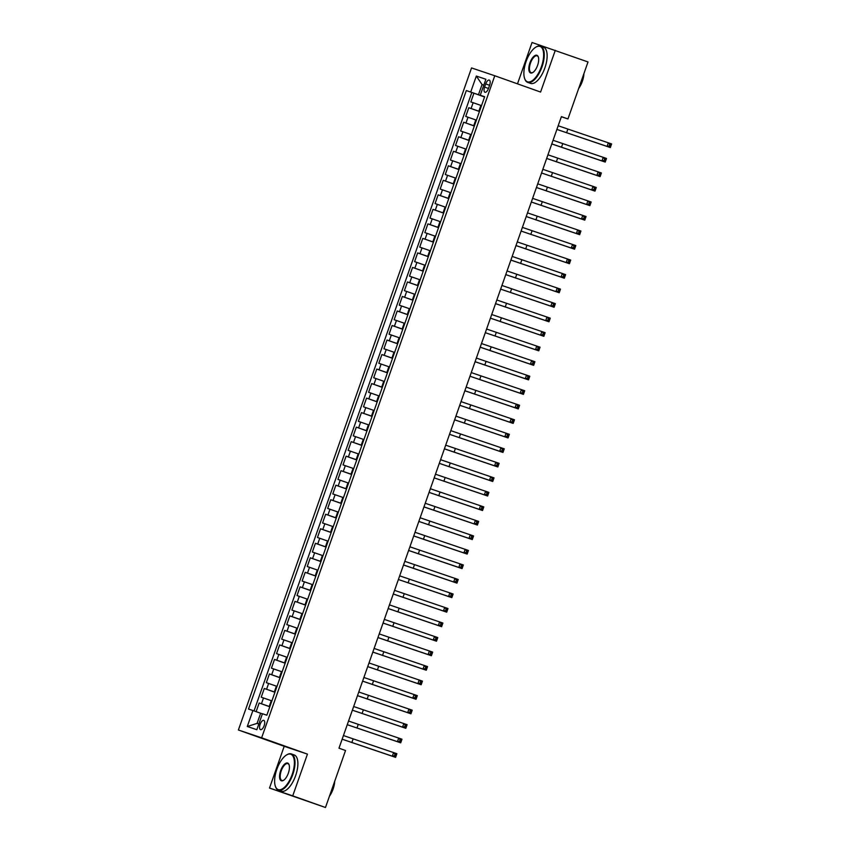 <?xml version="1.0" encoding="UTF-8"?>
<svg xmlns="http://www.w3.org/2000/svg" width="850" height="850" viewBox="0 0 850 850"><rect width="100%" height="100%" fill="white"/><g stroke="black" fill="none" stroke-linecap="round" stroke-linejoin="round"><path stroke-width="1.27" d="M264.148 725.666A4.93 2.125 -70.4 0 0 263.787 720.354A4.93 2.125 -70.4 0 0 260.132 724.317A4.93 2.125 -70.4 0 0 260.493 729.64A4.93 2.125 -70.4 0 0 264.148 725.666M269.503 788.046L292.74 795.855L307.445 754.12L284.208 746.3L269.503 788.046L325.476 807.5L345.536 750.518L338.991 748.181L561.404 116.62L567.949 118.947L588.019 61.954L532.047 42.5L517.491 83.842M284.208 746.3L238.393 730.001L471.538 67.936L494.774 75.756L261.63 737.811L238.393 730.001M481.525 105.623L470.847 101.915L473.918 93.203L484.564 96.996M479.474 111.424L468.807 107.727L479.442 111.509M468.807 107.727L465.736 116.439L476.404 120.137M471.293 134.661L460.626 130.953L463.696 122.241L474.332 126.034M466.183 149.175L455.515 145.477L458.575 136.765L469.221 140.548M461.072 163.699L450.404 159.991L453.464 151.279L464.111 155.072M455.951 178.213L445.283 174.516L448.354 165.803L458.989 169.586M450.84 192.738L440.172 189.029L443.243 180.317L453.879 184.11M445.729 207.251L435.062 203.554L438.132 194.841L448.768 198.624M440.619 221.776L429.951 218.067L433.011 209.355L443.658 213.148M435.508 236.289L424.83 232.592L427.901 223.879L438.547 227.662M430.387 250.814L419.719 247.106L422.79 238.393L433.426 242.176M425.276 265.327L414.609 261.63L417.679 252.917L428.315 256.7M420.166 279.841L409.498 276.144L412.569 267.431L423.204 271.214M415.055 294.366L404.388 290.658L407.447 281.956L418.094 285.738M409.944 308.879L399.266 305.182L402.337 296.469L412.983 300.252M404.823 323.404L394.156 319.696L397.226 310.994L407.862 314.776M399.712 337.918L389.045 334.22L392.116 325.507L402.751 329.29M394.602 352.442L383.934 348.734L386.994 340.032L397.641 343.814M389.491 366.956L378.824 363.258L381.884 354.546L392.53 358.328M384.37 381.48L373.703 377.772L376.773 369.059L387.409 372.853M379.259 395.994L368.592 392.296L371.663 383.584L382.298 387.366M374.149 410.518L363.481 406.81L366.552 398.098L377.188 401.891M369.038 425.032L358.371 421.334L361.431 412.622L372.077 416.404M363.928 439.556L353.249 435.848L356.32 427.136L366.966 430.929M358.806 454.07L348.139 450.373L351.209 441.66L361.845 445.442M353.696 468.594L343.028 464.886L346.099 456.174L356.734 459.967M348.585 483.108L337.918 479.411L340.988 470.698L351.624 474.481M343.474 497.632L332.807 493.924L335.867 485.212L346.513 489.005M338.364 512.146L327.686 508.449L330.756 499.736L341.402 503.519M333.243 526.671L322.575 522.962L325.646 514.25L336.281 518.043M328.132 541.184L317.464 537.487L320.535 528.774L331.171 532.557M323.021 555.709L312.354 552.001L315.424 543.288L326.06 547.071M317.911 570.222L307.243 566.525L310.303 557.812L320.949 561.595M312.8 584.736L302.122 581.039L305.192 572.326L315.828 576.109M307.679 599.261L297.011 595.553L300.082 586.851L310.717 590.633M302.568 613.774L291.901 610.077L294.971 601.364L305.607 605.147M297.457 628.299L286.79 624.591L289.85 615.889L300.496 619.671M292.347 642.812L281.669 639.115L284.739 630.403L295.386 634.185M287.226 657.337L276.558 653.629L279.629 644.927L290.264 648.709M282.115 671.851L271.447 668.153L274.518 659.441L285.154 663.223M277.004 686.375L266.337 682.667L269.408 673.954L280.043 677.747M271.894 700.889L261.226 697.191L264.286 688.479L274.933 692.261M485.722 83.916L484.596 87.114A4.771 2.051 -70.4 0 0 484.946 92.257A4.771 2.051 -70.4 0 0 488.495 88.421L489.611 85.223A4.771 2.051 -70.4 0 0 489.271 80.07A4.771 2.051 -70.4 0 0 485.722 83.916L489.589 85.297M483.799 85.191L482.046 84.564L478.465 94.733L466.321 90.546L248.508 709.049L252.907 710.526L247.276 726.495L256.827 729.704L262.448 713.734L266.847 715.211L484.659 96.709L480.261 95.232L484.617 96.826M470.709 92.023L476.34 76.054L485.881 79.262L480.261 95.232M269.843 706.701L269.216 706.477L271.267 700.666M274.964 692.176L274.327 691.953L276.377 686.152M280.075 677.662L279.448 677.439L281.488 671.628M285.186 663.138L284.559 662.915L286.599 657.114M290.296 648.624L289.669 648.401L291.72 642.589M295.407 634.1L294.78 633.877L296.831 628.076M300.528 619.586L299.891 619.363L301.941 613.551M305.639 605.072L305.012 604.849L307.052 599.037M310.749 590.548L310.123 590.325L312.163 584.513M315.86 576.034L315.233 575.811L317.284 569.999M320.971 561.51L320.344 561.287L322.394 555.475M326.092 546.996L325.465 546.773L327.505 540.961M331.203 532.472L330.576 532.249L332.616 526.447M336.313 517.958L335.686 517.735L337.726 511.923M341.424 503.434L340.797 503.211L342.848 497.409M346.545 488.92L345.908 488.697L347.958 482.885M351.656 474.396L351.029 474.172L353.069 468.371M356.766 459.882L356.139 459.659L358.179 453.847M361.877 445.358L361.25 445.134L363.301 439.333M366.987 430.844L366.361 430.621L368.411 424.809M372.109 416.319L371.471 416.096L373.522 410.295M377.219 401.806L376.592 401.582L378.632 395.771M382.33 387.281L381.703 387.058L383.743 381.257M387.441 372.767L386.814 372.544L388.864 366.733M392.551 358.243L391.924 358.02L393.975 352.219M397.672 343.729L397.046 343.506L399.086 337.694M402.783 329.205L402.156 328.982L404.196 323.181M407.894 314.691L407.267 314.468L409.307 308.656M413.004 300.178L412.377 299.954L414.428 294.142M418.126 285.653L417.488 285.43L419.539 279.618M423.236 271.139L422.609 270.916L424.649 265.104M428.347 256.615L427.72 256.392L429.76 250.58M433.457 242.101L432.831 241.878L434.881 236.066M438.568 227.577L437.941 227.354L439.992 221.553M443.689 213.063L443.052 212.84L445.103 207.028M448.8 198.539L448.173 198.316L450.213 192.514M453.911 184.025L453.284 183.802L455.324 177.99M459.021 169.501L458.394 169.278L460.445 163.476M464.132 154.987L463.505 154.764L465.556 148.952M469.253 140.462L468.626 140.239L470.666 134.438M474.364 125.949L473.737 125.726L475.777 119.914M473.918 93.203L471.814 92.501L254.033 710.919M269.216 706.477L259.176 702.992L256.126 711.652M264.286 688.479L274.327 691.953M269.408 673.954L279.448 677.439M274.518 659.441L284.559 662.915M279.629 644.927L289.669 648.401M284.739 630.403L294.78 633.877M289.85 615.889L299.891 619.363M294.971 601.364L305.012 604.849M300.082 586.851L310.123 590.325M305.192 572.326L315.233 575.811M310.303 557.812L320.344 561.287M315.424 543.288L325.465 546.773M320.535 528.774L330.576 532.249M325.646 514.25L335.686 517.735M330.756 499.736L340.797 503.211M335.867 485.212L345.908 488.697M340.988 470.698L351.029 474.172M346.099 456.174L356.139 459.659M351.209 441.66L361.25 445.134M356.32 427.136L366.361 430.621M361.431 412.622L371.471 416.096M366.552 398.098L376.592 401.582M371.663 383.584L381.703 387.058M376.773 369.059L386.814 372.544M381.884 354.546L391.924 358.02M386.994 340.032L397.046 343.506M392.116 325.507L402.156 328.982M397.226 310.994L407.267 314.468M402.337 296.469L412.377 299.954M407.447 281.956L417.488 285.43M412.569 267.431L422.609 270.916M417.679 252.917L427.72 256.392M422.79 238.393L432.831 241.878M427.901 223.879L437.941 227.354M433.011 209.355L443.052 212.84M438.132 194.841L448.173 198.316M443.243 180.317L453.284 183.802M448.354 165.803L458.394 169.278M453.464 151.279L463.505 154.764M458.575 136.765L468.626 140.239M463.696 122.241L473.737 125.726M484.585 96.911L478.465 94.733M292.74 795.855L325.476 807.5M307.445 754.12L261.63 737.811M494.774 75.756L540.589 92.055L555.294 50.32M561.361 116.726L567.949 118.947M483.809 85.159L482.046 84.564L476.34 76.054M262.406 713.851L260.652 713.235L257.072 723.393L258.836 723.987M471.814 92.501L466.321 90.546M259.176 702.992L269.822 706.786M252.907 710.526L260.652 713.235M247.276 726.495L257.072 723.393M558.184 125.768L611.607 143.926L610.332 147.56L556.888 129.423L607.059 146.391L608.334 142.768L609.758 144.479L609.237 145.934L610.555 146.391L611.065 144.946L609.758 144.479M610.555 146.391L610.332 147.56L607.059 146.391L609.237 145.934M611.065 144.946L611.607 143.926M541.418 66.693A18.774 8.086 -70.4 0 0 535.649 47.271A18.774 8.086 -70.4 0 0 526.086 61.54A18.774 8.086 -70.4 0 0 524.588 78.381A18.774 8.086 -70.4 0 0 541.418 66.693M535.872 47.143A19.242 8.287 109.6 0 1 536.095 47.005A19.242 8.287 109.6 0 1 540.589 46.134A19.242 8.287 109.6 0 1 541.992 66.895A19.242 8.287 109.6 0 1 527.691 82.386A19.242 8.287 109.6 0 1 524.758 78.869A19.242 8.287 109.6 0 1 524.673 78.614M537.582 65.407A9.393 4.037 109.6 0 1 532.801 72.537A9.393 4.037 109.6 0 1 529.922 62.826A9.393 4.037 109.6 0 1 538.337 56.992A9.393 4.037 109.6 0 1 537.582 65.407M538.411 57.248A8.925 3.846 -70.4 0 0 537.136 55.845A8.925 3.846 -70.4 0 0 530.506 63.028A8.925 3.846 -70.4 0 0 531.154 72.664A8.925 3.846 -70.4 0 0 533.024 72.388M582.718 77.01A19.242 8.287 109.6 0 1 581.528 80.963A19.242 8.287 109.6 0 1 579.976 84.787M583.961 73.493A13.855 5.961 109.6 0 1 582.346 81.292A13.855 5.961 109.6 0 1 578.701 88.421M540.589 46.134L543.479 47.154A19.242 8.287 109.6 0 1 544.871 67.926A19.242 8.287 109.6 0 1 530.57 83.406L527.691 82.386M292.166 774.488A18.774 8.086 -70.4 0 0 286.397 755.066A18.774 8.086 -70.4 0 0 276.834 769.335A18.774 8.086 -70.4 0 0 275.336 786.165A18.774 8.086 -70.4 0 0 292.166 774.488M286.62 754.938A19.242 8.287 109.6 0 1 286.843 754.789A19.242 8.287 109.6 0 1 291.337 753.918A19.242 8.287 109.6 0 1 292.74 774.69A19.242 8.287 109.6 0 1 278.439 790.181A19.242 8.287 109.6 0 1 275.506 786.664A19.242 8.287 109.6 0 1 275.421 786.409M288.331 773.202A9.393 4.037 109.6 0 1 283.549 780.332A9.393 4.037 109.6 0 1 280.67 770.621A9.393 4.037 109.6 0 1 289.085 764.777A9.393 4.037 109.6 0 1 288.331 773.202M289.159 765.032A8.925 3.846 -70.4 0 0 287.884 763.64A8.925 3.846 -70.4 0 0 281.244 770.822A8.925 3.846 -70.4 0 0 281.902 780.459A8.925 3.846 -70.4 0 0 283.772 780.183M333.466 784.805A19.242 8.287 109.6 0 1 332.276 788.758A19.242 8.287 109.6 0 1 330.724 792.582M334.709 781.278A13.855 5.961 109.6 0 1 333.083 789.087A13.855 5.961 109.6 0 1 329.449 796.216M291.337 753.918L294.217 754.949A19.242 8.287 109.6 0 1 295.619 775.71A19.242 8.287 109.6 0 1 281.318 791.201L278.439 790.181M553.063 140.292L606.496 158.451L605.221 162.074L551.778 143.947M551.788 143.916L601.949 160.916L603.224 157.282L604.637 158.992L604.127 160.448L605.434 160.916L605.954 159.46L604.637 158.992M605.434 160.916L605.221 162.074L601.949 160.916L604.127 160.448M605.954 159.46L606.496 158.451M547.952 154.806L601.386 172.964L600.111 176.598L546.667 158.461M546.678 158.44L596.838 175.429L598.113 171.806L599.526 173.517L599.016 174.972L600.323 175.429L600.833 173.984L599.526 173.517M600.323 175.429L600.111 176.598L596.838 175.429L599.016 174.972M600.833 173.984L601.386 172.964M542.842 169.331L596.275 187.489L594.989 191.112L541.556 172.986L591.717 189.954L593.003 186.32L594.416 188.031L593.906 189.486L595.213 189.954L595.722 188.498L594.416 188.031M595.213 189.954L594.989 191.112L591.717 189.954L593.906 189.486M595.722 188.498L596.275 187.489M537.731 183.844L591.164 202.002L589.879 205.636L536.446 187.499L586.606 204.468L587.892 200.844L589.305 202.555L588.795 204L590.102 204.468L590.612 203.023L589.305 202.555M590.102 204.468L589.879 205.636L586.606 204.468L588.795 204M590.612 203.023L591.164 202.002M532.621 198.369L586.043 216.527L584.768 220.15L531.324 202.024M531.335 201.992L581.496 218.992L582.771 215.358L584.194 217.069L583.674 218.524L584.991 218.992L585.501 217.536L584.194 217.069M584.991 218.992L584.768 220.15L581.496 218.992L583.674 218.524M585.501 217.536L586.043 216.527M527.499 212.883L580.933 231.041L579.657 234.674L526.214 216.538L576.385 233.506L577.66 229.883L579.073 231.593L578.563 233.038L579.87 233.506L580.391 232.061L579.073 231.593M579.87 233.506L579.657 234.674L576.385 233.506L578.563 233.038M580.391 232.061L580.933 231.041M522.389 227.396L575.822 245.565L574.547 249.188L521.103 231.062L571.274 248.03L572.549 244.396L573.963 246.107L573.452 247.562L574.759 248.03L575.269 246.574L573.963 246.107M574.759 248.03L574.547 249.188L571.274 248.03L573.452 247.562M575.269 246.574L575.822 245.565M517.278 241.921L570.711 260.079L569.426 263.712L515.992 245.576M516.003 245.554L566.153 262.544L567.439 258.921L568.852 260.631L568.342 262.076L569.649 262.544L570.159 261.099L568.852 260.631M569.649 262.544L569.426 263.712L566.153 262.544L568.342 262.076M570.159 261.099L570.711 260.079M512.168 256.434L565.601 274.603L564.315 278.226L510.882 260.1M510.882 260.068L561.043 277.068L562.328 273.434L563.741 275.145L563.231 276.601L564.538 277.068L565.048 275.612L563.741 275.145M564.538 277.068L564.315 278.226L561.043 277.068L563.231 276.601M565.048 275.612L565.601 274.603M507.057 270.959L560.479 289.117L559.204 292.751L505.761 274.614L555.932 291.582L557.207 287.948L558.62 289.669L558.11 291.114L559.428 291.582L559.938 290.137L558.62 289.669M559.428 291.582L559.204 292.751L555.932 291.582L558.11 291.114M559.938 290.137L560.479 289.117M501.936 285.473L555.369 303.641L554.094 307.264L500.65 289.127L550.821 306.106L552.096 302.473L553.509 304.183L552.999 305.639L554.306 306.106L554.816 304.651L553.509 304.183M554.306 306.106L554.094 307.264L550.821 306.106L552.999 305.639M554.816 304.651L555.369 303.641M496.825 299.997L550.258 318.155L548.983 321.789L495.539 303.652M495.55 303.62L545.711 320.62L546.986 316.986L548.399 318.707L547.889 320.152L549.196 320.62L549.706 319.164L548.399 318.707M549.196 320.62L548.983 321.789L545.711 320.62L547.889 320.152M549.706 319.164L550.258 318.155M491.714 314.511L545.148 332.679L543.862 336.303L490.429 318.166L540.589 335.144L541.875 331.511L543.288 333.221L542.778 334.677L544.085 335.144L544.595 333.689L543.288 333.221M544.085 335.144L543.862 336.303L540.589 335.144L542.778 334.677M544.595 333.689L545.148 332.679M486.604 329.035L540.026 347.193L538.751 350.827L485.318 332.69L535.479 349.658L536.754 346.024L538.178 347.746L537.657 349.191L538.974 349.658L539.484 348.203L538.178 347.746M538.974 349.658L538.751 350.827L535.479 349.658L537.657 349.191M539.484 348.203L540.026 347.193M481.483 343.549L534.916 361.707L533.641 365.341L480.197 347.204M480.207 347.183L530.368 364.172L531.643 360.549L533.056 362.259L532.546 363.715L533.853 364.183L534.374 362.727L533.056 362.259M533.853 364.183L533.641 365.341L530.368 364.172L532.546 363.715M534.374 362.727L534.916 361.707M476.372 358.073L529.805 376.231L528.53 379.865L475.086 361.728M475.097 361.696L525.258 378.696L526.533 375.062L527.946 376.784L527.436 378.229L528.742 378.696L529.253 377.241L527.946 376.784M528.742 378.696L528.53 379.865L525.258 378.696L527.436 378.229M529.253 377.241L529.805 376.231M471.261 372.587L524.694 390.745L523.419 394.379L469.976 376.242L520.147 393.21L521.422 389.587L522.835 391.297L522.325 392.753L523.632 393.221L524.142 391.765L522.835 391.297M523.632 393.221L523.419 394.379L520.147 393.21L522.325 392.753M524.142 391.765L524.694 390.745M466.151 387.111L519.584 405.269L518.298 408.903L464.865 390.766M464.876 390.734L515.026 407.734L516.311 404.101L517.724 405.822L517.214 407.267L518.521 407.734L519.031 406.279L517.724 405.822M518.521 407.734L518.298 408.903L515.026 407.734L517.214 407.267M519.031 406.279L519.584 405.269M461.04 401.625L514.462 419.783L513.188 423.417L459.744 405.28M459.754 405.259L509.915 422.248L511.19 418.625L512.614 420.336L512.093 421.791L513.411 422.248L513.921 420.803L512.614 420.336M513.411 422.248L513.188 423.417L509.915 422.248L512.093 421.791M513.921 420.803L514.462 419.783M455.919 416.149L509.352 434.308L508.077 437.931L454.633 419.804L504.804 436.772L506.079 433.139L507.493 434.849L506.983 436.305L508.289 436.772L508.81 435.317L507.493 434.849M508.289 436.772L508.077 437.931L504.804 436.772L506.983 436.305M508.81 435.317L509.352 434.308M450.808 430.663L504.241 448.821L502.966 452.455L449.522 434.318L499.694 451.286L500.969 447.663L502.382 449.374L501.872 450.829L503.179 451.286L503.689 449.841L502.382 449.374M503.179 451.286L502.966 452.455L499.694 451.286L501.872 450.829M503.689 449.841L504.241 448.821M445.697 445.188L499.131 463.346L497.845 466.969L444.412 448.842M444.422 448.811L494.572 465.811L495.858 462.177L497.271 463.888L496.761 465.343L498.068 465.811L498.578 464.355L497.271 463.888M498.068 465.811L497.845 466.969L494.572 465.811L496.761 465.343M498.578 464.355L499.131 463.346M440.587 459.701L494.02 477.859L492.734 481.493L439.301 463.356L489.462 480.324L490.748 476.701L492.161 478.412L491.651 479.868L492.957 480.324L493.467 478.879L492.161 478.412M492.957 480.324L492.734 481.493L489.462 480.324L491.651 479.868M493.467 478.879L494.02 477.859M435.476 474.226L488.899 492.384L487.624 496.007L434.18 477.881L484.351 494.849L485.626 491.215L487.039 492.926L486.529 494.381L487.847 494.849L488.357 493.393L487.039 492.926M487.847 494.849L487.624 496.007L484.351 494.849L486.529 494.381M488.357 493.393L488.899 492.384M430.355 488.739L483.788 506.897L482.513 510.531L429.069 492.394M429.08 492.373L479.241 509.362L480.516 505.739L481.929 507.45L481.419 508.895L482.726 509.362L483.236 507.918L481.929 507.45M482.726 509.362L482.513 510.531L479.241 509.362L481.419 508.895M483.236 507.918L483.788 506.897M425.244 503.264L478.678 521.422L477.402 525.045L423.959 506.919M423.969 506.887L474.13 523.887L475.405 520.253L476.818 521.964L476.308 523.419L477.615 523.887L478.125 522.431L476.818 521.964M477.615 523.887L477.402 525.045L474.13 523.887L476.308 523.419M478.125 522.431L478.678 521.422M420.134 517.778L473.567 535.936L472.281 539.569L418.848 521.433L469.009 538.401L470.294 534.778L471.707 536.488L471.197 537.933L472.504 538.401L473.014 536.956L471.707 536.488M472.504 538.401L472.281 539.569L469.009 538.401L471.197 537.933M473.014 536.956L473.567 535.936M415.023 532.291L468.446 550.46L467.171 554.083L413.737 535.957M413.737 535.925L463.898 552.925L465.173 549.291L466.597 551.002L466.087 552.457L467.394 552.925L467.904 551.469L466.597 551.002M467.394 552.925L467.171 554.083L463.898 552.925L466.087 552.457M467.904 551.469L468.446 550.46M409.902 546.816L463.335 564.974L462.06 568.607L408.616 550.471M408.627 550.449L458.788 567.439L460.062 563.816L461.476 565.526L460.966 566.971L462.283 567.439L462.793 565.994L461.476 565.526M462.283 567.439L462.06 568.607L458.788 567.439L460.966 566.971M462.793 565.994L463.335 564.974M404.791 561.329L458.224 579.498L456.949 583.121L403.506 564.995M403.516 564.963L453.677 581.963L454.952 578.329L456.365 580.04L455.855 581.496L457.162 581.963L457.672 580.508L456.365 580.04M457.162 581.963L456.949 583.121L453.677 581.963L455.855 581.496M457.672 580.508L458.224 579.498M399.681 575.854L453.114 594.012L451.839 597.646L398.395 579.509L448.566 596.477L449.841 592.843L451.254 594.564L450.744 596.009L452.051 596.477L452.561 595.032L451.254 594.564M452.051 596.477L451.839 597.646L448.566 596.477L450.744 596.009M452.561 595.032L453.114 594.012M394.57 590.367L448.003 608.536L446.717 612.159L393.284 594.023M393.295 594.001L443.445 611.001L444.731 607.367L446.144 609.078L445.634 610.534L446.941 611.001L447.451 609.546L446.144 609.078M446.941 611.001L446.717 612.159L443.445 611.001L445.634 610.534M447.451 609.546L448.003 608.536M389.459 604.892L442.882 623.05L441.607 626.684L388.163 608.547M388.174 608.515L438.334 625.515L439.609 621.881L441.033 623.602L440.513 625.048L441.83 625.515L442.34 624.059L441.033 623.602M441.83 625.515L441.607 626.684L438.334 625.515L440.513 625.048M442.34 624.059L442.882 623.05M384.338 619.406L437.771 637.574L436.496 641.197L383.053 623.061M383.063 623.039L433.224 640.039L434.499 636.406L435.912 638.116L435.402 639.572L436.709 640.039L437.229 638.584L435.912 638.116M436.709 640.039L436.496 641.197L433.224 640.039L435.402 639.572M437.229 638.584L437.771 637.574M379.228 633.93L432.661 652.088L431.386 655.722L377.942 637.585M377.953 637.553L428.113 654.553L429.388 650.919L430.801 652.641L430.291 654.086L431.598 654.553L432.108 653.097L430.801 652.641M431.598 654.553L431.386 655.722L428.113 654.553L430.291 654.086M432.108 653.097L432.661 652.088M374.117 648.444L427.55 666.602L426.264 670.236L372.831 652.099M372.842 652.077L422.992 669.067L424.277 665.444L425.691 667.154L425.181 668.61L426.487 669.077L426.998 667.622L425.691 667.154M426.487 669.077L426.264 670.236L422.992 669.067L425.181 668.61M426.998 667.622L427.55 666.602M369.006 662.968L422.439 681.126L421.154 684.76L367.721 666.623L417.881 683.591L419.167 679.957L420.58 681.679L420.07 683.124L421.377 683.591L421.887 682.136L420.58 681.679M421.377 683.591L421.154 684.76L417.881 683.591L420.07 683.124M421.887 682.136L422.439 681.126M363.896 677.482L417.318 695.64L416.043 699.274L362.599 681.137M362.61 681.116L412.771 698.105L414.046 694.482L415.469 696.192L414.949 697.648L416.266 698.116L416.776 696.66L415.469 696.192M416.266 698.116L416.043 699.274L412.771 698.105L414.949 697.648M416.776 696.66L417.318 695.64M358.774 692.006L412.207 710.164L410.933 713.798L357.489 695.661M357.499 695.629L407.66 712.629L408.935 708.996L410.348 710.717L409.838 712.162L411.145 712.629L411.666 711.174L410.348 710.717M411.145 712.629L410.933 713.798L407.66 712.629L409.838 712.162M411.666 711.174L412.207 710.164M353.664 706.52L407.097 724.678L405.822 728.312L352.378 710.175L402.549 727.143L403.824 723.52L405.237 725.231L404.728 726.686L406.034 727.143L406.544 725.698L405.237 725.231M406.034 727.143L405.822 728.312L402.549 727.143L404.728 726.686M406.544 725.698L407.097 724.678M348.553 721.044L401.986 739.202L400.701 742.826L347.267 724.699L397.428 741.668L398.714 738.034L400.127 739.744L399.617 741.2L400.924 741.668L401.434 740.212L400.127 739.744M400.924 741.668L400.701 742.826L397.428 741.668L399.617 741.2M401.434 740.212L401.986 739.202M343.442 735.558L396.876 753.716L395.59 757.35L342.157 739.213M342.157 739.192L392.317 756.181L393.603 752.558L395.016 754.269L394.506 755.724L395.813 756.181L396.323 754.736L395.016 754.269M395.813 756.181L395.59 757.35L392.317 756.181L394.506 755.724M396.323 754.736L396.876 753.716M478.848 111.201L480.888 105.4M471.102 108.492L473.142 102.691M261.471 703.768L263.511 697.956M266.581 689.254L268.632 683.442M271.692 674.73L273.743 668.918M276.813 660.216L278.853 654.404M281.924 645.692L283.964 639.88M287.034 631.178L289.074 625.366M292.145 616.654L294.196 610.852M297.256 602.14L299.306 596.328M302.377 587.616L304.417 581.814M307.487 573.102L309.527 567.29M312.598 558.577L314.649 552.776M317.709 544.064L319.759 538.252M322.819 529.539L324.87 523.738M327.941 515.026L329.981 509.214M333.051 500.501L335.091 494.7M338.162 485.987L340.212 480.176M343.272 471.463L345.323 465.662M348.394 456.949L350.434 451.138M353.504 442.425L355.544 436.624M358.615 427.911L360.655 422.099M363.726 413.387L365.776 407.586M368.836 398.873L370.887 393.061M373.957 384.359L375.998 378.547M379.068 369.835L381.108 364.023M384.179 355.321L386.229 349.509M389.289 340.797L391.34 334.985M394.4 326.283L396.451 320.471M399.521 311.759L401.561 305.957M404.632 297.245L406.672 291.433M409.743 282.721L411.793 276.919M414.853 268.207L416.904 262.395M419.974 253.683L422.014 247.881M425.085 239.169L427.125 233.357M430.196 224.644L432.236 218.843M435.306 210.131L437.357 204.319M440.417 195.606L442.467 189.805M445.538 181.093L447.578 175.281M450.649 166.568L452.689 160.767M455.759 152.054L457.799 146.242M460.87 137.53L462.921 131.729M465.981 123.016L468.031 117.204M488.463 88.485L484.596 87.114M567.853 129.147L566.578 132.781M562.742 143.671L561.468 147.294M557.632 158.185L556.357 161.819M552.521 172.709L551.236 176.333M547.4 187.223L546.125 190.857M542.289 201.748L541.014 205.371M537.179 216.261L535.904 219.895M532.068 230.786L530.793 234.409M526.957 245.299L525.672 248.933M521.836 259.824L520.561 263.447M516.726 274.337L515.451 277.971M511.615 288.862L510.34 292.485M506.504 303.376L505.219 307.009M501.394 317.9L500.108 321.523M496.272 332.414L494.998 336.047M491.162 346.938L489.887 350.561M486.051 361.452L484.776 365.086M480.941 375.966L479.655 379.599M475.819 390.49L474.544 394.124M470.709 405.004L469.434 408.638M465.598 419.528L464.323 423.162M460.487 434.042L459.212 437.676M455.377 448.566L454.091 452.189M450.256 463.08L448.981 466.714M445.145 477.604L443.87 481.228M440.034 492.118L438.759 495.752M434.924 506.642L433.638 510.266M429.813 521.156L428.527 524.79M424.692 535.681L423.417 539.304M419.581 550.194L418.306 553.828M414.471 564.719L413.196 568.342M409.36 579.232L408.074 582.866M404.249 593.757L402.964 597.38M399.128 608.271L397.853 611.904M394.017 622.795L392.743 626.418M388.907 637.309L387.632 640.942M383.796 651.833L382.511 655.456M378.675 666.347L377.4 669.981M373.564 680.861L372.289 684.494M368.454 695.385L367.179 699.019M363.343 709.899L362.068 713.532M358.233 724.423L356.947 728.057M353.111 738.937L351.836 742.571"/></g></svg>
